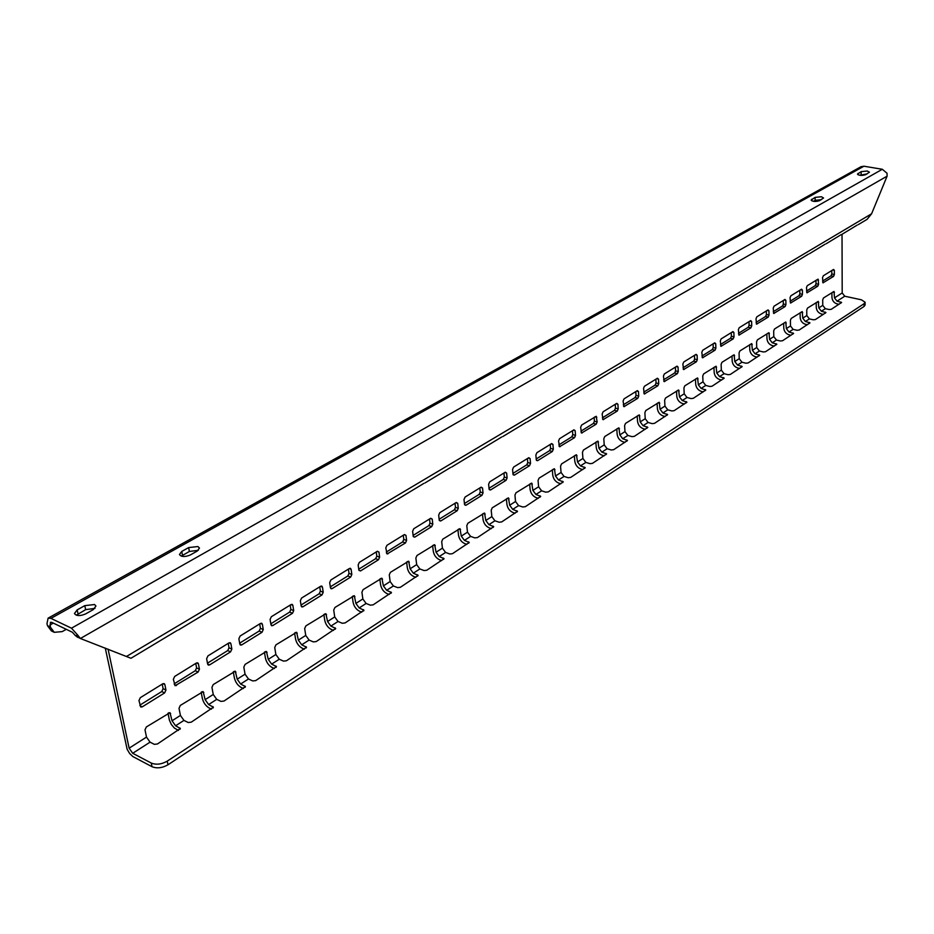 <?xml version="1.0" encoding="UTF-8"?>
<svg xmlns="http://www.w3.org/2000/svg" width="934" height="934" viewBox="0 0 934 934"><rect width="100%" height="100%" fill="white"/><g stroke="black" fill="none" stroke-linecap="round" stroke-linejoin="round"><path stroke-width="1.4" d="M94.532 604.531L95.957 606.014L93.318 609.587L85.695 613.871C80.126 616.218 76.378 616.101 74.463 613.533L77.172 609.902L84.784 605.641L94.532 604.531M821.395 196.747L823.554 197.973L819.573 200.658C815.592 201.872 812.778 201.674 811.109 200.086L815.125 197.389L821.395 196.747M867.254 171.015L869.449 172.183L865.736 174.658C861.884 175.802 859.128 175.627 857.47 174.109L861.195 171.634L867.254 171.015M197.903 546.542L199.467 548.071L197.214 551.083L190.314 554.971C184.944 557.154 181.324 556.991 179.456 554.504L181.756 551.434L188.656 547.581L197.903 546.542M861.008 166.707L863.938 166.217L882.315 169.276L71.486 628.185L50.938 618.378L48.101 618.156L46.98 623.643L47.436 625.652L50.319 627.041L54.289 632.318L62.216 631.606L66.267 629.318M71.486 628.185L77.779 635.19L75.526 635.75L72.385 632.248L51.849 622.406L50.424 622.301L50.319 627.041M181.301 556.139L189.368 551.457L198.335 550.313M859.77 175.3L867.137 173.876M813.397 201.324L815.149 200.343L821.313 199.678M76.319 615.191L85.659 609.645L94.976 608.373M54.172 632.271L51.405 630.929L47.436 625.652M861.09 175.429L861.195 171.634M858.241 224.627L867.079 219.362L871.597 213.769L887.113 176.129L887.02 173.222L882.315 169.276M75.526 635.75L80.394 638.494L130.958 658.272L177.437 630.31M887.102 176.164L80.394 638.494L79.53 638.074M77.779 635.19L80.359 638.471M178.476 629.948L211.843 609.797M212.894 609.423L245.117 589.961M246.179 589.576L277.316 570.767M278.379 570.382L308.489 552.181M309.563 551.784L338.68 534.178M339.766 533.769L367.949 516.736M369.035 516.315L396.331 499.818M397.417 499.398L423.861 483.403M424.958 482.983L450.573 467.479M451.671 467.047L476.515 452.021M477.613 451.577L501.71 436.995M502.819 436.552L526.192 422.401M527.301 421.958L549.998 408.205M551.107 407.761L573.149 394.405M574.258 393.961L595.67 380.979M596.791 380.523L617.596 367.914M618.705 367.459L638.938 355.189M640.047 354.733L659.731 342.801M660.84 342.334L679.975 330.718M681.084 330.262L699.718 318.949M700.827 318.494L718.97 307.484M720.067 307.017L737.732 296.288M738.841 295.821L756.05 285.372M757.147 284.905L773.912 274.724M775.01 274.257L791.355 264.322M792.452 263.855L808.389 254.176M809.486 253.698L825.026 244.253M826.111 243.786L841.277 234.574M842.363 234.095L857.155 225.106M108.075 649.107L129.125 748.181L132.71 753.294L151.273 763.055C156.188 765.016 161.512 764.374 167.233 761.14L167.968 764.783C162.259 768.017 156.947 768.659 152.032 766.709L151.273 763.055M865.106 302.242L865.106 304.974L864.067 306.457L864.067 303.713L865.106 302.242L861.417 299.814L844.756 296.218L842.199 292.949L842.024 234.282M864.067 306.457L167.968 764.783M864.067 303.713L167.233 761.14M154.332 744.351L150.07 742.156L146.498 737.089L145.004 729.851L146.358 726.944L169.976 712.689L172.043 720.779L175.58 725.776L180.344 728.497L157.472 743.966L154.332 744.351M168.003 713.226L169.416 720.196L171.331 724.445L174.343 728.018L178.441 730.446M188.201 722.519L183.94 720.406L180.414 715.432L179.013 708.276L180.332 705.415L203.157 691.615L205.141 699.648L208.632 704.563L213.407 707.201L191.283 722.157L188.201 722.519M201.172 692.211L202.316 698.293C203.46 702.753 205.784 706.022 209.298 708.1L211.458 709.151M220.984 701.399L216.735 699.368L213.244 694.476L211.936 687.377L213.232 684.575L235.298 671.207L237.189 679.193L240.645 684.015L245.432 686.583L224.02 701.037L220.984 701.399M233.302 671.861L234.376 677.886C235.461 682.287 237.761 685.498 241.264 687.517L243.424 688.533M252.74 680.944L248.491 678.983L245.047 674.173L243.821 667.156L245.082 664.401L266.435 651.442L268.256 659.357L271.654 664.109L276.464 666.607L255.729 680.594L252.74 680.944M264.427 652.142L265.431 658.096C266.482 662.463 268.747 665.615 272.238 667.576L274.386 668.546M283.516 661.12L279.266 659.229L275.869 654.5L274.724 647.542L275.95 644.845L296.627 632.283L298.355 640.14L301.729 644.81L306.527 647.239L286.446 660.77L283.516 661.12M294.607 633.019L295.541 638.926C296.545 643.234 298.787 646.34 302.266 648.243L304.414 649.177M313.345 641.903L309.096 640.07L305.745 635.424L304.671 628.547L305.873 625.885L325.896 613.708L327.554 621.495L330.881 626.084L335.691 628.454L316.229 641.565L313.345 641.903M323.876 614.479L324.752 620.328C325.697 624.589 327.916 627.648 331.383 629.493L333.531 630.392M342.276 623.258L338.038 621.495L334.722 616.93L333.718 610.112L334.909 607.497L354.301 595.682L355.889 603.411L359.181 607.929L363.991 610.241L345.113 622.931L342.276 623.258M352.27 596.487L353.087 602.278C353.998 606.505 356.181 609.505 359.648 611.291L361.785 612.167M370.343 605.174L366.116 603.469L362.847 598.974L361.913 592.226L363.069 589.658L381.878 578.181L383.395 585.851L386.641 590.3L391.463 592.541L373.145 604.847L370.343 605.174M379.834 579.033L380.593 584.754C381.469 588.934 383.629 591.887 387.073 593.627L389.221 594.479M397.604 587.614L393.377 585.968L390.143 581.543L389.28 574.854L390.412 572.332L408.66 561.194L410.108 568.794L413.318 573.172L418.128 575.367L400.347 587.299L397.604 587.614M406.617 562.07L407.317 567.744C408.146 571.877 410.283 574.784 413.715 576.476L415.852 577.294M424.071 570.557L419.868 568.969L416.669 564.615L415.863 557.995L416.973 555.508L434.672 544.685L436.061 552.227L439.225 556.536L444.047 558.672L426.78 570.242L424.071 570.557M432.617 545.596L433.271 551.212C434.077 555.298 436.178 558.17 439.61 559.805L441.735 560.598M449.791 553.99L445.6 552.449L442.436 548.165L441.689 541.603L442.774 539.163L459.96 528.644L461.291 536.128L464.42 540.366L469.23 542.456L452.453 553.687L449.791 553.99M457.905 529.578L458.512 535.135C459.271 539.187 461.361 542.012 464.77 543.611L466.883 544.37M474.787 537.879L470.608 536.396L467.479 532.17L466.79 525.679L467.852 523.274L484.548 513.046L485.808 520.471L488.914 524.651L493.712 526.683L477.414 537.587L474.787 537.879M482.481 514.004L483.041 519.514C483.777 523.519 485.832 526.297 489.229 527.862L491.342 528.597M499.095 522.223L494.927 520.787L491.844 516.619L491.202 510.197L492.241 507.816L508.47 497.869L509.672 505.236L512.731 509.357L517.529 511.33L501.686 521.931L499.095 522.223M506.403 498.849L506.917 504.313C507.617 508.283 509.649 511.015 513.035 512.533L515.136 513.245M522.736 506.987L518.592 505.598L515.533 501.5L514.949 495.125L515.977 492.79L531.738 483.111L532.894 490.42L535.918 494.471L540.704 496.398L525.293 506.695L522.736 506.987M529.671 484.116L530.138 489.521C530.816 493.444 532.824 496.141 536.186 497.624L538.288 498.312M545.748 492.16L541.615 490.817L538.603 486.777L538.054 480.461L539.058 478.161L554.399 468.74L555.496 475.99L558.485 479.983L563.26 481.862L548.27 491.879L545.748 492.16M552.321 469.767L552.753 475.114C553.395 479.002 555.391 481.664 558.742 483.1L560.832 483.777M568.152 477.729L564.031 476.422L561.054 472.441L560.552 466.194L561.544 463.918L576.453 454.741L577.504 461.933L580.458 465.879L585.233 467.712L570.639 477.449L568.152 477.729M574.375 455.792L574.772 461.092C575.391 464.945 577.364 467.572 580.691 468.973L582.769 469.615M589.973 463.673L585.863 462.412L582.909 458.477L582.466 452.289L583.423 450.06L597.947 441.117L598.939 448.25L601.87 452.138L606.633 453.924L592.413 463.392L589.973 463.673M595.869 442.179L596.231 447.433C596.814 451.239 598.764 453.831 602.08 455.197L604.158 455.827M611.221 449.978L607.135 448.752L604.216 444.876L603.808 438.747L604.753 436.54L618.892 427.83L619.837 434.905L622.733 438.747L627.485 440.486L613.638 449.709L611.221 449.978M616.802 428.916L617.129 434.123C617.689 437.894 619.616 440.451 622.92 441.782L624.986 442.389M631.933 436.633L627.87 435.442L624.974 431.625L624.601 425.554L625.535 423.382L639.3 414.894L640.199 421.911L643.071 425.682L647.799 427.398L634.314 436.365L631.933 436.633M637.21 415.98L637.513 421.141C638.05 424.877 639.953 427.398 643.234 428.694L645.289 429.29M652.119 423.627L648.079 422.472L645.219 418.712L644.88 412.688L645.791 410.54L659.206 402.262L660.058 409.232L662.895 412.956L667.623 414.626L654.465 423.371L652.119 423.627M657.116 403.371L657.384 408.485C657.898 412.186 659.789 414.673 663.047 415.934L665.101 416.506M671.815 410.937L667.775 409.828L664.95 406.103L664.646 400.137L665.557 398.024L678.621 389.957L679.438 396.857L682.24 400.546L686.945 402.169L674.126 410.68L671.815 410.937M676.531 391.077L676.765 396.144C677.255 399.81 679.123 402.262 682.38 403.5L684.412 404.048M691.008 398.561L687.004 397.487L684.202 393.821L683.933 387.902L684.82 385.824L697.57 377.943L698.34 384.796L701.119 388.427L705.812 390.015L693.297 398.316L691.008 398.561M695.468 379.076L695.678 384.096C696.145 387.727 698.002 390.143 701.236 391.358L703.255 391.895M709.758 386.489L705.765 385.438L702.987 381.819L702.753 375.97L703.629 373.904L716.063 366.221L716.787 373.016L719.53 376.6L724.212 378.153L712.012 386.244L709.758 386.489M713.961 367.366L714.148 372.339C714.592 375.935 716.425 378.328 719.635 379.508L721.655 380.021M728.041 374.709L724.072 373.693L721.328 370.121L721.13 364.307L721.982 362.287L734.112 354.78L734.789 361.516L737.521 365.054L742.18 366.572L730.271 374.464L728.041 374.709M732.011 355.924L732.163 360.863C732.595 364.423 734.404 366.782 737.603 367.938L739.611 368.44M745.904 363.209L741.946 362.217L739.226 358.691L739.063 352.935L739.903 350.927L751.73 343.607L752.384 350.285L755.081 353.788L759.727 355.259L748.099 362.964L745.904 363.209M749.64 344.763L749.769 349.655C750.177 353.18 751.975 355.515 755.151 356.636L757.147 357.127M763.335 351.966L759.4 351.009L756.715 347.53L756.575 341.821L757.404 339.848L768.951 332.691L769.569 339.322L772.231 342.778L776.866 344.214L765.506 351.733L763.335 351.966M766.849 333.858L766.966 338.703C767.351 342.194 769.126 344.494 772.29 345.603L774.286 346.082M780.369 340.992L776.458 340.058L773.796 336.614L773.679 330.963L774.496 329.013L785.774 322.02L786.358 328.605L788.996 332.014L793.608 333.426L782.517 340.758L780.369 340.992M783.673 323.199L783.766 327.997C784.14 331.465 785.903 333.742 789.043 334.816L791.016 335.283M797.017 330.274L793.129 329.363L790.491 325.966L790.398 320.362L791.203 318.436L802.224 311.594L802.761 318.132L805.377 321.494L809.976 322.872L799.142 330.041L797.017 330.274M800.123 312.785L800.181 317.548C800.543 320.981 802.283 323.222 805.412 324.273L807.385 324.728M813.292 319.79L809.416 318.903L806.801 315.552L806.742 309.995L807.525 308.092L818.289 301.402L818.803 307.893L821.395 311.22L825.971 312.563L815.382 319.568L813.292 319.79M816.199 302.593L816.246 307.321C816.585 310.718 818.301 312.937 821.418 313.976L823.368 314.408M829.194 309.539L825.341 308.687L822.761 305.36L822.714 299.849L823.496 297.969L834.015 291.443L834.494 297.876L837.051 301.168L841.616 302.476L831.26 309.317L829.194 309.539M831.914 292.634L831.937 297.316C832.264 300.69 833.969 302.885 837.062 303.889L839.012 304.321M105.262 648.033L127.129 749.266L129.628 753.481L132.838 756.54L152.032 766.709M198.417 663.794L199.432 669.223L198.125 672.048L175.09 685.719L173.35 679.31L174.681 676.438L196.42 663.012L197.739 662.836L198.417 663.794L196.56 662.93M195.755 663.42L196.595 667.892L199.432 669.223M198.125 672.048L195.288 670.717L174.226 683.805M195.288 670.717L196.595 667.892M162.785 683.781L164.186 683.606L164.863 684.564L165.948 690.039L164.606 692.923L142.225 706.863L140.765 707.038L138.956 700.582L140.322 697.663L162.785 683.781M164.606 692.923L161.769 691.545L139.902 705.123M161.769 691.545L163.111 688.662L165.948 690.039M162.212 684.143L163.111 688.662M230.581 651.85L227.744 650.566L229.017 647.787L231.854 649.072L230.581 651.85L209.601 664.903L208.305 665.078L207.64 664.121L206.636 658.715L207.943 655.89L228.982 642.896L230.231 642.72L230.908 643.701L231.854 649.072M228.235 643.363L229.017 647.787M227.744 650.566L207.465 663.163M262.01 632.271L259.173 631.034L260.423 628.313L263.26 629.539L262.01 632.271L241.696 644.927L240.47 645.09L239.804 644.133L238.87 638.774L240.143 636.007L260.528 623.41L261.695 623.247L262.372 624.227L263.26 629.539M259.687 623.924L260.423 628.313M259.173 631.034L239.629 643.176M292.482 613.299L289.645 612.109L290.871 609.435L293.696 610.626L292.482 613.299L272.786 625.57L271.631 625.733L270.965 624.753L270.089 619.452L271.327 616.732L291.093 604.531L292.19 604.368L292.867 605.36L293.696 610.626M290.182 605.092L290.871 609.435M289.645 612.109L270.802 623.819M322.02 594.911L319.183 593.767L320.385 591.129L323.211 592.273L322.02 594.911L302.92 606.808L301.834 606.96L301.168 605.979L300.351 600.737L301.565 598.064L320.724 586.225L321.763 586.073L322.44 587.066L323.211 592.273M319.743 586.832L320.385 591.129M319.183 593.767L301.017 605.045M350.67 577.072L347.845 575.963L349.012 573.371L351.838 574.48L350.67 577.072L332.142 588.607L331.115 588.759L330.449 587.778L329.69 582.582L330.881 579.956L349.468 568.467L350.448 568.316L351.114 569.32L351.838 574.48M348.417 569.121L349.012 573.371M347.845 575.963L330.321 586.856M378.48 559.758L375.666 558.684L376.811 556.139L379.624 557.201L378.48 559.758L360.501 570.954L358.866 570.114L358.154 564.965L359.321 562.385L377.359 551.247L378.959 552.099L379.624 557.201M376.25 551.924L376.811 556.139M375.666 558.684L358.738 569.191M405.484 542.946L402.671 541.907L403.792 539.397L406.605 540.436L405.484 542.946L387.108 553.967L385.789 547.873L386.921 545.328L404.434 534.517L405.975 535.38L406.605 540.436M403.278 535.229L403.792 539.397M402.671 541.907L386.326 552.064M431.706 526.613L428.904 525.608L430.002 523.145L432.804 524.137L431.706 526.613L414.743 537.167L413.225 536.314L412.618 531.271L413.727 528.772L430.737 518.265L432.232 519.141L432.804 524.137M429.523 519.024L430.002 523.145M428.904 525.608L413.12 535.416M457.193 510.735L454.403 509.777L455.477 507.349L458.267 508.306L457.193 510.735L440.708 521.009L439.237 520.145L438.676 515.148L439.762 512.696L456.294 502.48L457.73 503.356L458.267 508.306M455.033 503.263L455.477 507.349M454.403 509.777L439.143 519.257M481.967 495.312L479.189 494.378L480.239 491.984L483.03 492.918L481.967 495.312L465.949 505.294L464.525 504.418L464 499.48L465.074 497.063L481.138 487.139L482.528 488.015L483.03 492.918M479.831 487.945L480.239 491.984M479.189 494.378L464.432 503.543M506.065 480.309L503.298 479.411L504.325 477.052L507.104 477.951L506.065 480.309L490.478 490.011L489.112 489.136L488.622 484.244L489.673 481.862L505.306 472.207L506.648 473.094L507.104 477.951M503.951 473.048L504.325 477.052M503.298 479.411L489.019 488.272M529.508 465.716L526.753 464.84L527.757 462.517L530.524 463.392L529.508 465.716L514.342 475.149L513.023 474.274L512.568 469.428L513.607 467.082L528.807 457.695L530.103 458.582L530.524 463.392M527.406 458.547L527.757 462.517M526.753 464.84L512.941 473.41M552.333 451.507L549.577 450.655L550.57 448.378L553.325 449.219L552.333 451.507L537.564 460.696L536.279 459.808L535.871 455.01L536.887 452.698L551.679 443.557L552.94 444.456L553.325 449.219M550.254 444.444L550.57 448.378M549.577 450.655L536.209 458.956M574.538 437.672L571.795 436.855L572.775 434.602L575.519 435.419L574.538 437.672L559.536 446.744L558.555 440.988L559.548 438.7L573.955 429.803L575.169 430.702L575.519 435.419M572.484 430.714L572.775 434.602M571.795 436.855L558.859 444.888M596.172 424.199L593.452 423.406L594.409 421.187L597.141 421.981L596.172 424.199L581.567 433.037L580.633 427.317L581.602 425.075L596.219 416.295L597.141 421.981M594.141 417.335L594.409 421.187M593.452 423.406L580.913 431.193M617.257 411.077L614.537 410.306L615.483 408.123L618.203 408.882L617.257 411.077L603.037 419.681L602.138 414.007L603.095 411.801L616.767 403.36L617.911 404.259L618.203 408.882M615.237 404.305L615.483 408.123M614.537 410.306L602.395 417.848M637.805 398.281L635.097 397.534L636.019 395.386L638.728 396.121L637.805 398.281L623.959 406.675L623.095 401.048L624.04 398.865L637.362 390.634L638.471 391.533L638.728 396.121M635.797 391.603L636.019 395.386M635.097 397.534L623.328 404.842M657.828 385.812L655.143 385.088L656.042 382.963L658.739 383.687L657.828 385.812L644.343 393.985L643.526 388.404L644.448 386.256L657.443 378.235L658.505 379.134L658.739 383.687M655.855 379.216L656.042 382.963M655.143 385.088L643.736 392.175M677.372 373.647L674.687 372.946L675.574 370.856L678.259 371.545L677.372 373.647L664.226 381.621L663.444 376.087L664.343 373.962L677.022 366.14L678.049 367.05L678.259 371.545M675.399 367.132L675.574 370.856M674.687 372.946L663.63 379.811M696.425 361.785L693.752 361.108L694.627 359.03L697.301 359.707L696.425 361.785L683.606 369.56L682.859 364.073L683.758 361.983L696.11 354.348L697.114 355.247L697.301 359.707M694.476 355.352L694.627 359.03M693.752 361.108L683.034 367.762M715.024 350.203L712.362 349.538L713.226 347.506L715.888 348.16L715.024 350.203L702.52 357.792L701.808 352.351L702.683 350.285L714.755 342.836L715.724 343.735L715.888 348.16M713.097 343.852L713.226 347.506M712.362 349.538L701.959 356.006M733.167 338.902L730.528 338.26L731.38 336.24L734.019 336.882L733.167 338.902L720.99 346.304L720.301 340.91L721.165 338.867L732.945 331.593L733.89 332.504L734.019 336.882M731.264 332.632L731.38 336.24M730.528 338.26L720.429 344.529M750.901 327.857L748.262 327.239L749.103 325.254L751.73 325.873L750.901 327.857L739.004 335.096L738.362 329.737L739.203 327.729L750.702 320.619L751.613 321.529L751.73 325.873M749.01 321.67L749.103 325.254M748.262 327.239L738.467 333.333M768.203 317.081L765.588 316.486L766.417 314.513L769.032 315.12L768.203 317.081L756.598 324.145L755.98 318.833L756.82 316.848L768.052 309.913L768.939 310.812L769.032 315.12M766.335 310.964L766.417 314.513M765.588 316.486L756.073 322.393M785.12 306.55L782.517 305.967L783.322 304.029L785.926 304.612L785.12 306.55L773.784 313.45L773.2 308.173L774.017 306.224L784.992 299.44L785.856 300.351L785.926 304.612M783.264 300.514L783.322 304.029M782.517 305.967L773.282 311.711M801.652 296.265L799.06 295.693L799.854 293.778L802.446 294.35L801.652 296.265L790.584 303.013L790.024 297.771L790.829 295.833L801.547 289.213L802.388 290.124L802.446 294.35M799.808 290.287L799.854 293.778M799.06 295.693L790.082 301.273M817.799 286.201L815.23 285.652L816.012 283.761L818.593 284.31L817.799 286.201L806.988 292.797L806.462 287.602L807.256 285.687L818.079 279.138L818.593 284.31M815.977 280.305L816.012 283.761M815.23 285.652L806.509 291.069M833.595 276.371L831.038 275.834L831.809 273.966L834.366 274.503L833.595 276.371L823.029 282.815L822.527 277.655L823.321 275.775L833.56 269.436L834.354 270.346L834.366 274.503M831.785 270.533L831.809 273.966M831.038 275.834L822.562 281.099M863.938 166.217L50.938 618.378M181.756 551.434L182.48 555.321M188.656 547.581L189.368 551.457M858.089 173.374L858.089 174.81M815.125 197.389L815.149 200.343M811.798 199.246L811.821 200.857M77.172 609.902L78.047 613.918M84.784 605.641L85.659 609.645M53.32 623.106L49.864 625.033M871.597 213.769L126.779 656.287M180.099 729.256L179.83 727.913M213.139 707.972L212.894 706.618M245.14 687.354L244.895 686M276.137 667.378L275.904 666.012M306.177 648.009L305.967 646.643M335.318 629.224L335.119 627.87M363.595 610.988L363.408 609.645M391.031 593.3L390.867 591.946M417.685 576.103L417.521 574.772M443.58 559.408L443.428 558.088M468.74 543.179L468.599 541.86M493.21 527.395L493.082 526.099M517.004 512.042L516.887 510.758M540.167 497.098L540.062 495.826M562.712 482.563L562.607 481.302M584.661 468.401L584.567 467.152M606.038 454.601L605.956 453.364M626.877 441.163L626.807 439.937M647.192 428.064L647.122 426.85M666.993 415.291L666.934 414.077M686.315 402.823L686.256 401.632M705.158 390.669L705.112 389.49M723.546 378.807L723.511 377.628M741.514 367.214L741.479 366.058M759.05 355.912L759.015 354.757M776.177 344.856L776.154 343.712M792.908 334.057L792.896 332.924M809.264 323.514L809.253 322.382M825.259 313.194L825.247 312.084M840.892 303.106L840.892 301.997M844.756 296.218L837.051 301.168M825.341 308.687L821.395 311.22M809.416 318.903L805.377 321.494M793.129 329.363L788.996 332.014M776.458 340.058L772.231 342.778M759.4 351.009L755.081 353.788M741.946 362.217L737.521 365.054M724.072 373.693L719.53 376.6M705.765 385.438L701.119 388.427M687.004 397.487L682.24 400.546M667.775 409.828L662.895 412.956M648.079 422.472L643.071 425.682M627.87 435.442L622.733 438.747M607.135 448.752L601.87 452.138M585.863 462.412L580.458 465.879M564.031 476.422L558.485 479.983M541.615 490.817L535.918 494.471M518.592 505.598L512.731 509.357M494.927 520.787L488.914 524.651M470.608 536.396L464.42 540.366M445.6 552.449L439.225 556.536M419.868 568.969L413.318 573.172M393.377 585.968L386.641 590.3M366.116 603.469L359.181 607.929M338.038 621.495L330.881 626.084M309.096 640.07L301.729 644.81M279.266 659.229L271.654 664.109M248.491 678.983L240.645 684.015M216.735 699.368L208.632 704.563M183.94 720.406L175.58 725.776M150.07 742.156L132.71 753.294M842.199 292.949L834.494 297.876M834.459 292.4L832.836 292.05M822.761 305.36L818.803 307.893M818.756 302.371L817.122 302.009M806.801 315.552L802.761 318.132M802.691 312.563L801.045 312.189M790.491 325.966L786.358 328.605M786.253 322.989L784.607 322.604M773.796 336.614L769.569 339.322M769.441 333.66L767.783 333.263M756.715 347.53L752.384 350.285M752.232 344.576L750.574 344.167M739.226 358.691L734.789 361.516M734.614 355.749L732.945 355.34M721.328 370.121L716.787 373.016M716.576 367.202L714.895 366.77M702.987 381.819L698.34 384.796M698.095 378.924L696.402 378.48M684.202 393.821L679.438 396.857M679.158 390.937L677.465 390.482M664.95 406.103L660.058 409.232M659.754 403.254L658.05 402.776M645.219 418.712L640.199 421.911M639.86 415.875L638.144 415.385M624.974 431.625L619.837 434.905M619.452 428.823L617.736 428.321M604.216 444.876L598.939 448.25M598.519 442.097L596.791 441.584M582.909 458.477L577.504 461.933M577.037 455.734L575.309 455.197M561.054 472.441L555.496 475.99M554.983 469.72L553.243 469.172M538.603 486.777L532.894 490.42M532.333 484.092L530.594 483.532M515.533 501.5L509.672 505.236M509.077 498.849L507.314 498.266M491.844 516.619L485.808 520.471M485.166 514.027L483.403 513.42M467.479 532.17L461.291 536.128M460.579 529.625L458.816 528.994M442.436 548.165L436.061 552.227M435.302 545.666L433.528 545.012M416.669 564.615L410.108 568.794M409.29 562.163L407.516 561.497M390.143 581.543L383.395 585.851M382.52 579.15L380.733 578.461M362.847 598.974L355.889 603.411M354.943 596.651L353.157 595.927M334.722 616.93L327.554 621.495M326.538 614.665L324.752 613.93M305.745 635.424L298.355 640.14M297.269 633.24L295.483 632.47M275.869 654.5L268.256 659.357M267.089 652.387L265.291 651.593M245.047 674.173L237.189 679.193M235.952 672.153L234.154 671.324M213.244 694.476L205.141 699.648M203.81 692.538L202.024 691.685M180.414 715.432L172.043 720.779M170.618 713.599L168.844 712.724M146.498 737.089L129.125 748.181M174.378 684.54L176.468 685.544M164.863 684.564L163.006 683.665M140.03 705.765L142.225 706.863M230.908 643.701L229.04 642.861M207.617 663.981L209.601 664.903M262.372 624.227L260.504 623.422M239.793 644.075L241.696 644.927M292.867 605.36L291.011 604.578M270.965 624.788L272.786 625.57M322.44 587.066L320.572 586.318M301.18 606.084L302.92 606.808M351.114 569.32L349.258 568.596M330.484 587.941L332.142 588.607M378.959 552.099L377.103 551.399M358.913 570.335L360.501 570.954M405.975 535.38L404.13 534.703M386.501 553.243L388.019 553.815M432.232 519.141L430.387 518.487M413.295 536.641L414.743 537.167M457.73 503.356L455.897 502.726M439.319 520.518L440.708 521.009M482.528 488.015L480.695 487.408M464.618 504.839L465.949 505.294M506.648 473.094L504.815 472.511M489.218 489.591L490.478 490.011M530.103 458.582L528.282 458.01M513.128 474.764L514.342 475.149M552.94 444.456L551.13 443.907M536.408 460.334L537.564 460.696M575.169 430.702L573.359 430.165M559.057 446.289L560.167 446.627M596.814 417.311L595.016 416.786M581.111 432.605L582.174 432.921M617.911 404.259L616.125 403.757M602.605 419.273L603.621 419.564M638.471 391.533L636.684 391.054M623.538 406.29L624.507 406.559M658.505 379.134L656.73 378.667M643.935 393.623L644.869 393.879M678.049 367.05L676.286 366.595M663.829 381.282L664.728 381.516M697.114 355.247L695.363 354.803M683.233 369.245L684.085 369.467M715.724 343.735L713.973 343.315M702.158 357.488L702.987 357.699M733.89 332.504L732.151 332.084M720.639 346.024L721.422 346.21M751.613 321.529L749.885 321.133M738.666 334.827L739.424 335.002M768.939 310.812L767.211 310.427M756.271 323.888L757.007 324.063M785.856 300.351L784.14 299.966M773.469 313.205L774.169 313.369M802.388 290.124L800.683 289.75M790.281 302.779L790.946 302.92M818.546 280.118L816.853 279.756M806.696 292.575L807.338 292.716M834.354 270.346L832.661 269.996M822.749 282.605L823.368 282.733M861.125 166.649L48.101 618.156M77.008 636.941L78.514 637.595M126.58 656.205L127.596 656.8"/></g></svg>
